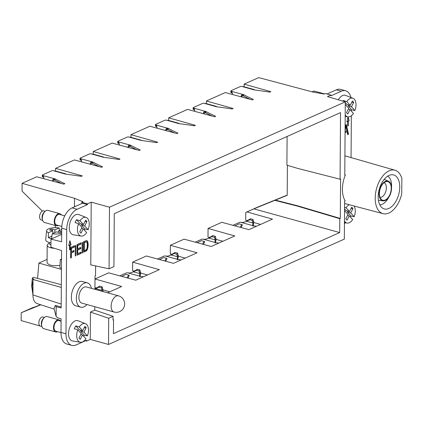<?xml version="1.0" encoding="UTF-8"?>
<svg xmlns="http://www.w3.org/2000/svg" width="423" height="423" viewBox="0 0 423 423"><rect width="100%" height="100%" fill="white"/><g stroke="black" fill="none" stroke-linecap="round" stroke-linejoin="round"><path stroke-width="0.63" d="M134.028 271.196L132.584 270.789L132.642 262.138L159.376 269.647L135.778 280.19L108.685 272.84L95.011 278.947M61.198 304.068L32.931 294.947L33.036 279.497L61.314 287.429M274.871 200.354L297.591 206.154L298.115 205.932L275.384 200.127L253.874 208.862L339.695 232.555L113.449 333.636L113.544 319.762L113.031 319.989L113.057 316.319L94.789 310.138L90.448 312.084L108.711 318.26L113.057 316.319M287.201 195.125L257.819 207.048L245.763 212.436L246.99 211.939L272.497 219.109L248.904 229.647L221.811 222.297L208.058 228.441L234.791 235.955L211.193 246.493L184.1 239.148L170.353 245.287L197.081 252.801L173.488 263.339L146.395 255.994L132.642 262.138M130.956 137.322L130.977 134.683L157.71 142.191L156.663 142.657A194.363 67.955 0.4 0 0 141.06 140.462L140.351 140.203L140.87 140.055L141.441 140.51M128.513 147.532L128.957 146.601L128.555 145.56L129.66 144.978A0.841 0.296 -179.6 0 1 130.12 145.041L130.384 145.115A194.363 67.955 -179.6 0 0 140.267 149.985L139.241 150.44L112.148 143.096L93.266 151.529L93.25 154.173M85.435 340.785L86.519 341.081L86.525 340.298L76.135 344.935A16.793 9.581 105.4 0 1 71.778 345.39A16.793 9.581 105.4 0 1 65.988 333.789L66.712 229.573A16.793 9.581 -74.6 0 1 77.086 209.258L87.471 204.616L82.49 203.241L72.1 207.883A16.793 9.581 105.4 0 0 61.732 228.198L66.712 229.573M61.182 307.003L55.344 305.438L53.975 308.663L56.106 316.319L56.174 306.696L55.344 305.438M61.732 228.198L61.636 241.766L50.972 239.154L50.913 247.238L61.573 250.511L61.171 307.923L56.174 306.696M287.413 165.34L287.201 195.331L275.384 200.127M109.06 268.801L109.488 207.207L91.215 202.162L90.776 264.888L109.06 268.801L113.919 266.627L114.284 213.689L340.531 112.608L340.071 179.22L297.866 168.444L286.9 165.192L287.101 136.481M171.738 254.345L170.289 253.943L170.353 245.287M383.053 213.668A22.525 12.854 -74.6 0 0 401.744 193.866L401.85 178.538A22.525 12.854 105.4 0 0 395.04 170.242A22.525 12.854 105.4 0 0 375.206 198.086A22.525 12.854 -74.6 0 0 383.053 213.668L344.581 203.489M90.448 312.084L90.258 339.415L108.531 344.459L344.333 239.111L344.597 201.189L345.2 200.92A22.884 13.06 -74.6 0 1 342.424 189.192A22.884 13.06 105.4 0 1 345.385 174.9L344.782 174.704M33.264 279.397L33.332 279.006L32.328 277.964L31.672 285.89L32.931 294.953M31.672 285.89L32.048 286.202L33.031 280.708M193.142 109.166A1.258 0.439 -179.6 0 0 193.496 109.462L193.501 108.087A1.258 0.439 -179.6 0 1 193.152 107.786A1.258 0.439 -179.6 0 1 193.396 107.521L202.548 103.429A1.258 0.439 0.4 0 1 204.182 103.318A4.198 1.47 0.4 0 0 204.219 103.323L216.476 106.765A194.363 67.955 0.4 0 1 232.079 108.965L233.126 108.5L206.392 100.986L206.371 103.63M40.862 304.803L21.203 312.761L33.264 307.373L27.627 309.943L40.55 304.708M212.32 116.114A194.363 67.955 -179.6 0 1 205.795 112.798L205.525 112.724L205.536 111.349L205.8 111.423A194.363 67.955 0.4 0 0 215.682 116.293L214.657 116.748L187.563 109.398L168.682 117.837L168.666 120.476M109.488 207.207L345.29 101.858L327.508 96.592L330.913 95.069L325.266 93.515L324.071 94.043L312.571 91.955L258.723 77.61L244.097 84.14L244.082 86.784M345.29 101.858L344.777 175.17L345.385 174.9M86.271 286.931A8.397 4.79 105.4 0 0 84.092 287.159A8.397 4.79 105.4 0 0 79.043 295.545A8.397 4.79 105.4 0 0 81.803 303.117L114.03 312.015A8.397 4.79 -74.6 0 1 111.27 304.444A8.397 4.79 -74.6 0 1 116.32 296.058A8.397 4.79 -74.6 0 1 118.498 295.83L86.271 286.931M91.437 288.359A12.595 7.186 105.4 0 0 87.387 282.887A12.595 7.186 105.4 0 0 76.341 298.464A12.595 7.186 105.4 0 0 80.687 307.167A12.595 7.186 105.4 0 0 86.964 304.544M21.203 312.761L21.15 320.571L40.122 325.996M327.011 93.996L336.311 89.84A16.793 9.581 -74.6 0 1 340.668 89.385L345.654 90.76A16.793 9.581 105.4 0 0 341.298 91.215L330.908 95.857L330.913 95.069M298.115 205.932L340.304 218.453L339.791 218.68L297.591 206.154M95.011 279.006L121.665 286.493L107.542 292.806M109.753 291.817L103.127 289.951M96.322 288.042L94.948 287.656M32.931 294.947C33.02 299.627 34.411 302.508 37.102 303.592L54.091 309.076M42.67 175.471L42.665 176.851A4.198 1.47 -179.6 0 1 42.691 176.862L42.702 175.487A4.198 1.47 0.4 0 0 42.67 175.471A1.258 0.439 0.4 0 1 42.321 175.164A1.258 0.439 0.4 0 1 42.586 174.9L51.738 170.807A1.258 0.439 0.4 0 1 53.351 170.702A4.198 1.47 0.4 0 0 53.388 170.712L65.565 174.133A194.363 67.955 0.4 0 1 81.269 176.343L82.295 175.883L55.561 168.375L74.443 159.942L101.536 167.286L102.578 166.821A194.363 67.955 0.4 0 1 92.759 161.988L92.748 163.363L92.399 163.267L92.41 161.887L92.759 161.988M74.464 206.826L74.522 198.308L83.024 201.739L81.829 202.273L81.819 203.542M61.451 268.235L59.828 267.754L60.336 259.622L61.509 259.928M55.561 168.375L55.54 171.019M42.326 211.066L22.054 191.133L22.107 183.318L36.732 176.788L63.825 184.137L64.872 183.672A194.363 67.955 0.4 0 1 55.048 178.834L55.038 180.209L54.694 180.113L54.704 178.739L55.048 178.834M230.852 92.314A1.258 0.439 -179.6 0 0 231.201 92.616L231.212 91.241A1.258 0.439 -179.6 0 1 230.858 90.94A1.258 0.439 -179.6 0 1 231.101 90.675L240.259 86.583A1.258 0.439 0.4 0 1 241.887 86.466A4.198 1.47 0.4 0 0 241.93 86.477L254.181 89.919A194.363 67.955 0.4 0 1 269.789 92.119L270.831 91.654L244.097 84.14M379.822 204.88A15.149 8.645 105.4 0 0 388.79 197.24M391.539 187.283A15.149 8.645 105.4 0 0 391.587 185.961A15.149 8.645 -74.6 0 0 387.759 176.127M206.392 100.986L225.274 92.552L252.367 99.902L253.388 99.447A194.363 67.955 0.4 0 1 243.511 94.578L243.5 95.952L243.241 94.503L243.511 94.578M71.778 345.39L66.797 344.015A16.793 9.581 -74.6 0 1 61.002 332.415L61.097 318.847L57.618 317.779L56.106 316.319M130.977 134.683L149.858 126.244L176.951 133.594L177.972 133.139A194.363 67.955 0.4 0 1 168.095 128.269L168.084 129.644L167.825 128.195L168.095 128.269M87.471 204.616L87.476 203.833L81.829 202.273M108.531 344.459L108.711 318.26M344.438 223.772A16.793 9.581 105.4 0 0 345.295 222.757M34.929 306.982L34.512 306.871M60.336 259.622L61.515 259.098M33.036 279.497L33.803 279.154L33.332 279.006M32.048 286.202L32.941 293.567M340.071 179.22L340.584 178.992L340.304 218.453M338.347 99.802A10.496 5.991 -74.6 0 1 345.612 95.392L353.004 98.305A9.65 5.51 -74.6 0 1 355.997 104.09A9.65 5.51 105.4 0 1 354.913 110.525L351.751 109.784L348.155 105.835L348.621 104.93M351.064 157.594L351.354 115.738M351.386 111.133L351.391 110.641M350.921 97.486A16.793 9.581 105.4 0 0 345.654 90.76M345.115 127.371L345.554 125.007L346.384 124.637L348.526 134.281L347.695 134.651L347.093 131.696L345.078 132.595M348.05 116.896L349.165 120.767L348.298 121.152L348.266 125.795L347.69 126.054L347.722 121.412L346.855 121.798L348.029 116.896M87.387 282.887L82.406 281.512A12.595 7.186 105.4 0 0 71.355 297.089A12.595 7.186 -74.6 0 0 75.701 305.787L80.687 307.167M93.266 151.529L120 159.037L118.979 159.497A194.363 67.955 0.4 0 0 103.275 157.287L102.646 157.049L103.159 156.901L103.725 157.34M94.937 289.327L95.032 275.865L95.545 275.632L95.614 265.924M185.168 258.12L178.543 256.259M55.302 227.674L55.318 225.485M399.746 187.119A17.634 10.067 105.4 0 0 391.566 174.747A17.634 10.067 105.4 0 0 378.194 196.748A17.634 10.067 -74.6 0 0 382.381 208.016A17.634 10.067 -74.6 0 0 393.67 204.579A17.634 10.067 -74.6 0 0 399.746 187.119M84.97 221.578L86.942 221.557L85.684 220.177L83.447 224.565L80.01 220.79A9.65 5.51 -74.6 0 1 86.229 217.496L78.837 214.577A10.496 5.991 105.4 0 0 72.248 217.914A10.496 5.991 105.4 0 0 69.303 228.293A10.496 5.991 105.4 0 0 73.264 234.776L81.1 236.06A9.65 5.51 105.4 0 0 86.667 232.587L83.236 228.817L80.994 233.205L79.741 231.825L81.977 227.437L78.546 223.667A9.65 5.51 -74.6 0 0 77.462 230.101A9.65 5.51 105.4 0 0 81.1 236.06M84.23 327.762L86.202 327.74L84.944 326.36L82.707 330.749L79.27 326.974A9.65 5.51 -74.6 0 1 85.483 323.68L78.096 320.761A10.496 5.991 105.4 0 0 71.508 324.097A10.496 5.991 105.4 0 0 68.563 334.477A10.496 5.991 105.4 0 0 72.523 340.959L80.359 342.244A9.65 5.51 105.4 0 0 85.927 338.77L82.496 335L80.254 339.389L79.001 338.009L81.237 333.62L77.806 329.85A9.65 5.51 -74.6 0 0 76.722 336.285A9.65 5.51 105.4 0 0 80.359 342.244M91.215 202.162L87.476 203.833M90.258 339.415L86.519 341.081M94.815 306.712L94.789 310.138M75.331 245.62L75.257 256.021L75.701 255.82L75.77 245.419L75.331 245.62M77.753 245.53L81.01 244.076L81.015 242.823L77.034 244.605L76.96 255.233L81.079 253.393L81.089 252.14L77.695 253.652L77.721 250.025L80.767 248.661L80.777 247.407L77.732 248.766L77.753 245.53L77.42 245.44L77.398 248.676L77.732 248.766M68.722 245.631L69.589 245.245L69.557 249.893L70.133 249.633L70.165 244.986L71.032 244.6L69.911 240.692L68.722 245.631M82.511 252.801L82.585 242.4L82.141 242.596L82.073 252.996L82.511 252.801L82.073 252.758M86.525 240.56L83.617 241.66L83.543 252.293L86.8 250.511L87.815 248.079L88.185 244.885L87.958 242.485L87.312 240.93L86.525 240.56M71.365 257.734L71.397 252.912L73.999 251.754L74.004 250.495L71.408 251.659L71.429 248.354L74.443 247.011L74.453 245.758L70.715 247.429L70.641 258.056L71.365 257.734L70.641 257.819M246.99 211.939L253.874 208.862M61.705 231.788L58.607 230.9L58.422 232.349M82.496 335L80.777 334.524M245.763 212.436L245.705 220.246L247.154 220.653M260.584 224.428L253.959 222.567M339.791 218.68L339.695 232.555M32.328 277.964L33.623 277.382L37.568 278.419L38.858 263.09L47.09 259.41M208.058 228.441L208 237.097L209.443 237.499M222.879 241.274L216.248 239.413M140.833 273.105L147.463 274.971M42.66 220.357L41.216 219.96A4.722 2.697 -74.6 0 1 39.815 214.921A4.722 2.697 -74.6 0 1 43.458 210.807A4.722 2.697 -74.6 0 1 43.728 210.855L45.176 211.251M164.843 120.28A1.258 0.439 0.4 0 1 166.472 120.164A4.198 1.47 0.4 0 0 166.514 120.169L178.765 123.616A194.363 67.955 0.4 0 1 194.374 125.811L195.415 125.345L168.682 117.837M347.553 215.339L349.271 215.809L347.029 220.198L345.776 218.818L348.013 214.429L344.581 210.659A9.65 5.51 -74.6 0 0 344.528 210.791M61.335 284.663L37.568 278.419M61.689 234.363L50.972 239.154M113.036 319.608L113.544 319.762M22.107 183.318L74.522 198.308M61.081 321.226L58.813 320.602A5.499 3.141 -74.6 0 0 54.62 324.166A5.499 3.141 -74.6 0 0 54.948 330.606A5.499 3.141 105.4 0 0 55.884 331.204L61.002 332.615M57.57 331.669A6.297 3.596 -74.6 0 1 55.672 331.97A6.297 3.596 -74.6 0 1 54.599 331.288A6.297 3.596 -74.6 0 1 54.223 323.918A6.297 3.596 -74.6 0 1 59.024 319.83A6.297 3.596 -74.6 0 1 60.098 320.512A6.297 3.596 -74.6 0 1 60.5 321.068M55.672 331.97L43.791 328.692A6.297 3.596 -74.6 0 1 42.718 328.01A6.297 3.596 105.4 0 1 41.856 326.323A6.297 3.596 105.4 0 1 44.267 317.594A6.297 3.596 105.4 0 1 47.143 316.552L59.024 319.83M44.267 317.594L43.32 318.508A4.722 2.697 105.4 0 0 41.512 325.054L41.856 326.323M44.436 317.44L42.987 317.039A4.722 2.697 -74.6 0 0 42.718 316.991A4.722 2.697 105.4 0 0 39.069 321.105A4.722 2.697 105.4 0 0 40.476 326.144L41.919 326.54M83.717 336.343A10.015 5.716 105.4 0 0 84.23 335.153L87.397 335.899A9.65 5.51 105.4 0 0 88.481 329.459A9.65 5.51 -74.6 0 0 85.483 323.68M84.23 335.153L80.64 331.209L81.1 330.305M82.707 330.749L79.381 329.829L75.791 325.884A10.015 5.716 -74.6 0 0 74.321 328.756L77.806 329.85M80.64 331.209L83.96 332.124L86.202 327.74M87.397 335.899L83.96 332.124M79.27 326.974L75.791 325.884M350.493 217.152A10.015 5.716 105.4 0 0 351.011 215.968L354.173 216.708A9.65 5.51 105.4 0 0 355.257 210.273A9.65 5.51 -74.6 0 0 354.025 205.985M344.459 220.938A9.65 5.51 105.4 0 0 347.135 223.058A9.65 5.51 105.4 0 0 352.703 219.579L349.271 215.809M351.011 215.968L347.415 212.018L347.875 211.114M351.005 208.571L352.978 208.55L351.719 207.17L349.483 211.558L346.157 210.643L344.544 208.867M347.415 212.018L350.736 212.938L352.978 208.55M349.483 211.558L346.046 207.788A9.65 5.51 -74.6 0 1 349.266 204.727M354.173 216.708L350.736 212.938M346.046 207.788L344.555 207.318M84.457 230.16A10.015 5.716 105.4 0 0 84.975 228.97L88.137 229.715A9.65 5.51 105.4 0 0 89.221 223.275A9.65 5.51 -74.6 0 0 86.229 217.496M84.975 228.97L81.38 225.025L81.84 224.121M83.447 224.565L80.121 223.645L76.531 219.701A10.015 5.716 -74.6 0 0 75.061 222.572L78.546 223.667M81.38 225.025L84.7 225.94L86.942 221.557M88.137 229.715L84.7 225.94M81.517 228.341L83.236 228.817M80.01 220.79L76.531 219.701M64.751 215.852L59.553 214.419A5.499 3.141 -74.6 0 0 55.36 217.982A5.499 3.141 -74.6 0 0 55.688 224.423A5.499 3.141 105.4 0 0 56.624 225.02L61.806 226.448M58.311 225.485A6.297 3.596 -74.6 0 1 56.412 225.787A6.297 3.596 -74.6 0 1 55.339 225.105A6.297 3.596 -74.6 0 1 54.964 217.734A6.297 3.596 -74.6 0 1 59.765 213.647A6.297 3.596 -74.6 0 1 60.838 214.329A6.297 3.596 -74.6 0 1 61.24 214.884M56.412 225.787L44.537 222.509A6.297 3.596 -74.6 0 1 43.458 221.826A6.297 3.596 105.4 0 1 42.596 220.14A6.297 3.596 105.4 0 1 45.007 211.41A6.297 3.596 105.4 0 1 47.884 210.368L59.765 213.647M45.007 211.41L44.061 212.325A4.722 2.697 105.4 0 0 42.252 218.871L42.596 220.14M351.233 110.969A10.015 5.716 105.4 0 0 351.751 109.784M345.2 114.755A9.65 5.51 105.4 0 0 347.875 116.875A9.65 5.51 105.4 0 0 353.448 113.396L350.011 109.626L347.775 114.014L346.516 112.634L348.758 108.246L345.321 104.476A9.65 5.51 -74.6 0 0 345.274 104.608M351.746 102.387L353.718 102.366L352.465 100.986L350.223 105.375L346.902 104.46L345.284 102.683M344.253 101.552L343.307 100.51A10.015 5.716 -74.6 0 0 342.91 101.15M348.155 105.835L351.481 106.755L353.718 102.366M350.223 105.375L346.791 101.605A9.65 5.51 -74.6 0 1 353.004 98.305M354.913 110.525L351.481 106.755M348.293 109.155L350.011 109.626M346.791 101.605L343.307 100.51M324.441 93.88L314.664 91.183A6.297 3.596 105.4 0 0 312.2 91.854M38.858 263.09L61.441 269.393M59.976 265.343C52.917 266.204 48.619 265.332 47.069 262.72L47.191 245.345A8.397 2.935 0.4 0 0 54.371 248.301M49.306 242.966L47.804 244.256A8.397 2.935 0.4 0 0 47.191 245.345M54.805 232.602L54.916 229.848L51.849 228.97A6.562 2.295 0.4 0 0 49.565 229.99L52.716 230.826L48.449 232.735A9.095 3.178 -179.6 0 1 46.599 230.688L45.695 239.714A9.941 3.474 0.4 0 0 49.549 242.612A9.941 3.474 0.4 0 0 50.945 242.934M61.705 231.804A6.562 2.295 0.4 0 1 59.712 232.692L56.508 231.836L52.193 233.766A9.095 3.178 0.4 0 0 61.695 233.279M52.193 233.766L51.632 238.572A9.533 3.331 -179.6 0 1 49.829 238.175A9.533 3.331 0.4 0 1 48.312 237.652L51.929 236.039M59.458 230.519L59.183 227.939L54.916 229.848M52.325 230.725L51.849 228.97M61.721 229.509L58.607 230.9M52.716 230.826L53.028 233.396M48.449 232.735L48.312 237.652M46.599 230.688A9.095 3.178 -179.6 0 1 59.183 227.939M383.053 200.862A10.21 5.827 -74.6 0 0 385.247 200.491A10.21 5.827 105.4 0 0 391.328 190.683A10.21 5.827 105.4 0 0 388.467 181.234A10.21 5.827 105.4 0 0 385.385 181.356A10.21 5.827 -74.6 0 0 379.188 191.952A10.21 5.827 -74.6 0 0 383.053 200.862L378.432 200.253M385.379 181.848A9.687 5.531 -74.6 0 1 386.162 181.578A9.687 5.531 -74.6 0 1 391.217 188.885A9.687 5.531 -74.6 0 1 385.253 200A9.687 5.531 -74.6 0 1 381.25 199.381A9.687 5.531 -74.6 0 1 379.828 190.075A9.687 5.531 -74.6 0 1 385.379 181.848M384.079 182.646A7.683 4.383 -74.6 0 1 386.178 189.779A7.683 4.383 -74.6 0 1 381.609 197.113A7.683 4.383 105.4 0 1 380.007 197.393M232.92 225.311L239.307 222.461A1.258 0.439 -179.6 0 1 240.92 222.355A4.198 1.47 0.4 0 0 240.957 222.361L252.505 225.549A0.841 0.296 0.4 0 0 252.79 225.692L253.134 225.787A194.363 67.955 0.4 0 1 256.571 226.22M252.505 225.549L252.616 225.142L252.505 225.549M241.115 227.537L242.448 224.856L239.138 223.809L234.908 225.85M241.67 224.513L240.285 227.31M249.713 219.775L245.663 221.684L250.49 218.739L249.713 219.775L252.245 220.473L252.748 222.477L253.53 221.441L253.789 222.017L253.292 225.803M253.017 226.183L252.616 225.142L253.007 223.053L252.748 222.477M247.481 220.277L246.699 221.314L253.007 223.053M250.49 218.739L253.028 219.437L253.53 221.441M253.028 219.437L252.245 220.473M245.663 221.684L242.791 222.498M240.851 222.339L242.929 222.482M203.405 244.383L204.737 241.702L203.965 241.359L202.575 244.156M218.865 243.066A194.363 67.955 0.4 0 0 215.429 242.633L215.085 242.538A0.841 0.296 0.4 0 1 214.799 242.395L203.252 239.207A4.198 1.47 0.4 0 1 203.209 239.201A1.258 0.439 0.4 0 0 201.602 239.307L195.215 242.162M197.203 242.696L201.433 240.655L203.965 241.359M205.224 239.328L203.14 239.185M205.081 239.344L207.957 238.53L212.785 235.585L215.323 236.288L215.825 238.286L215.043 239.323L215.302 239.899L214.799 242.395L214.91 241.988L215.307 243.029M215.582 242.649L216.079 238.868L215.825 238.286M207.957 238.53L212.002 236.621L214.54 237.319L215.323 236.288M209.771 237.123L208.988 238.16L215.302 239.899M212.785 235.585L212.002 236.621M215.043 239.323L214.54 237.319M99.289 166.678A194.363 67.955 -179.6 0 1 92.748 163.363M90.808 164.378L91.246 163.447L90.845 162.406L91.95 161.824L91.939 163.204A0.841 0.296 -179.6 0 1 92.399 163.267M80.37 160.005A4.198 1.47 -179.6 0 1 80.402 160.016L80.412 158.636A4.198 1.47 0.4 0 0 80.381 158.625L80.37 160.005A1.258 0.439 -179.6 0 1 80.021 159.693L80.026 158.318A1.258 0.439 0.4 0 0 80.381 158.625M103.064 157.229L103.159 156.901L102.646 157.049L91.098 153.866A4.198 1.47 0.4 0 1 91.056 153.856A1.258 0.439 0.4 0 0 89.443 153.961L80.291 158.054A1.258 0.439 0.4 0 0 80.026 158.318M81.581 160.766L80.312 159.984M81.195 159.704L80.328 158.604M91.246 163.447L91.939 163.204L91.95 161.824L80.412 158.636M81.179 159.587L81.808 161.94M90.845 162.406L89.993 164.161M92.41 161.887A0.841 0.296 0.4 0 0 91.95 161.824M103.117 156.891L93.277 154.178M93.457 154.226L90.977 153.845M61.584 183.524A194.363 67.955 -179.6 0 1 55.038 180.209M53.097 181.224L53.541 180.293L53.139 179.252L54.244 178.675L54.234 180.05A0.841 0.296 -179.6 0 1 54.694 180.113M42.665 176.851A1.258 0.439 -179.6 0 1 42.311 176.539L42.321 175.164M43.876 177.612L42.601 176.83M44.098 178.786L43.437 176.285M43.49 176.55L42.623 175.45M53.541 180.293L54.234 180.05L54.244 178.675L42.702 175.487M53.139 179.252L52.288 181.007M54.704 178.739A0.841 0.296 0.4 0 0 54.244 178.675M65.406 173.737L55.572 171.024M65.359 174.075L65.454 173.747L64.936 173.895L65.454 173.747L66.014 174.191M55.751 171.072L53.272 170.691M165.7 261.229L167.032 258.548L166.255 258.204L164.87 261.002M181.155 259.918A194.363 67.955 0.4 0 0 177.718 259.479L177.374 259.384A0.841 0.296 0.4 0 1 177.089 259.241L165.541 256.058A4.198 1.47 0.4 0 1 165.504 256.047A1.258 0.439 0.4 0 0 163.891 256.153L157.504 259.008M159.492 259.548L163.722 257.507L166.255 258.204M167.513 256.174L165.435 256.031M167.376 256.195L170.247 255.376L175.074 252.431L177.612 253.134L178.115 255.132L177.332 256.169L177.591 256.75L177.089 259.241L177.2 258.834L177.602 259.875M177.877 259.495L178.374 255.714L178.115 255.132M170.247 255.376L174.297 253.467L176.83 254.17L177.612 253.134M172.066 253.974L171.283 255.006L177.591 256.75M175.074 252.431L174.297 253.467M177.332 256.169L176.83 254.17M127.989 278.075L129.322 275.394L128.55 275.056L127.159 277.848M143.45 276.764A194.363 67.955 0.4 0 0 140.013 276.325L139.669 276.23A0.841 0.296 0.4 0 1 139.384 276.087L127.836 272.904A4.198 1.47 0.4 0 1 127.794 272.893A1.258 0.439 0.4 0 0 126.186 272.999L119.799 275.854M121.787 276.393L126.017 274.353L128.55 275.056M129.803 273.02L127.725 272.877M129.665 273.041L132.542 272.222L137.369 269.277L139.907 269.98L140.41 271.978L139.627 273.015L139.886 273.596L139.384 276.087L139.495 275.685L139.891 276.727M140.166 276.346L140.663 272.56L140.41 271.978M132.542 272.222L136.587 270.313L139.125 271.016L139.907 269.98M134.355 270.82L133.573 271.857L139.886 273.596M137.369 269.277L136.587 270.313M139.627 273.015L139.125 271.016M94.831 289.068L99.659 286.128L98.882 287.159L101.414 287.862L101.917 289.861L102.699 288.824L103.09 291.574M102.271 291.352L101.917 289.861M98.882 287.159L94.937 289.025M96.65 287.666L95.868 288.703L102.176 290.442M99.659 286.128L102.197 286.826L102.699 288.824M102.197 286.826L101.414 287.862M250.03 99.268A194.363 67.955 -179.6 0 1 243.5 95.952M241.639 96.994L242.078 96.058L241.676 95.016L242.781 94.44L242.77 95.815A0.841 0.296 -179.6 0 1 243.236 95.878M242.078 96.058L242.77 95.815L242.781 94.44L231.244 91.252L231.233 92.626M232.412 93.377L231.143 92.595M232.639 94.551L231.973 92.05M232.026 92.314L231.159 91.215M241.676 95.016L240.824 96.772M242.781 94.44L242.781 94.44A0.841 0.296 0.4 0 1 243.241 94.503M253.948 89.502L244.108 86.789M253.895 89.84L253.99 89.517L253.477 89.66L253.99 89.517L254.567 89.967M244.288 86.837L241.808 86.456M203.928 113.84L204.372 112.904L203.971 111.862L205.076 111.286L205.065 112.661A0.841 0.296 -179.6 0 1 205.525 112.724M204.372 112.904L205.065 112.661L205.076 111.286L193.533 108.098L193.523 109.472M194.707 110.223L193.433 109.441M194.929 111.397L194.268 108.896M194.321 109.16L193.454 108.061M203.971 111.862L203.119 113.618M205.076 111.286L205.076 111.286A0.841 0.296 0.4 0 1 205.536 111.349M205.8 111.423L205.795 112.798M216.238 106.347L206.403 103.635M216.19 106.686L216.285 106.363L215.767 106.506L216.285 106.363L216.856 106.813M206.583 103.688L204.103 103.302M174.614 132.959A194.363 67.955 -179.6 0 1 168.084 129.644M166.223 130.686L166.662 129.755L166.26 128.714L167.365 128.132L167.355 129.507A0.841 0.296 -179.6 0 1 167.815 129.57M164.843 120.275L155.685 124.367A1.258 0.439 -179.6 0 0 155.442 124.632A1.258 0.439 -179.6 0 0 155.796 124.933L155.786 126.308A1.258 0.439 -179.6 0 1 155.437 126.012L155.426 124.632M166.662 129.755L167.355 129.507L167.365 128.132L155.828 124.944L155.817 126.318M156.996 127.069L155.727 126.287M157.224 128.243L156.558 125.747M156.61 126.012L155.743 124.907M166.26 128.714L165.409 130.464M167.365 128.132L167.365 128.132A0.841 0.296 0.4 0 1 167.825 128.195M178.532 123.193L168.692 120.486M178.48 123.537L178.575 123.209L178.062 123.357L178.575 123.209L179.151 123.664M168.872 120.534L166.392 120.153M136.904 149.805A194.363 67.955 -179.6 0 1 130.379 146.495L130.12 145.041M128.957 146.601L129.65 146.358L129.66 144.978L129.65 146.358A0.841 0.296 -179.6 0 1 130.11 146.421M140.774 140.383L140.87 140.055L140.351 140.203L128.804 137.015A4.198 1.47 0.4 0 1 128.766 137.01A1.258 0.439 0.4 0 0 127.133 137.126L117.98 141.213A1.258 0.439 -179.6 0 0 117.737 141.483A1.258 0.439 -179.6 0 0 118.086 141.779L118.08 143.154A1.258 0.439 -179.6 0 1 117.726 142.858M129.66 144.978L118.117 141.79L118.107 143.17M119.291 143.92L118.017 143.138M119.513 145.089L118.852 142.593M118.905 142.858L118.038 141.758M128.555 145.56L127.704 147.31M130.384 145.115L130.379 146.495M140.822 140.045L130.987 137.332M131.167 137.38L128.687 136.999M87.09 248.206L86.324 249.67L84.277 250.712L84.336 242.591L86.065 241.882L86.858 242.189L87.365 243.807L87.09 248.206M75.437 245.573L75.257 255.778M75.368 255.73L75.701 255.82M80.756 252.288L80.745 253.303L76.96 254.995M80.444 247.555L80.433 248.571L77.388 249.93L77.361 253.562L77.695 253.652M80.682 242.971L80.677 243.986L77.42 245.44M81.01 244.076L80.677 243.986M80.745 253.303L81.079 253.393M77.721 250.025L77.388 249.93M80.433 248.571L80.767 248.661M69.589 245.245L68.79 245.361M69.769 241.274L70.699 244.51L69.837 244.896L69.557 249.649M69.8 249.538L70.133 249.633M70.165 244.986L69.837 244.896M70.699 244.51L71.032 244.6M82.252 242.548L82.178 252.711M86.477 240.565L87.355 241.528L87.794 243.505L87.487 247.989L86.466 250.416L83.543 252.05M86.477 241.898L85.732 241.792L84.003 242.501L83.944 250.622L84.277 250.712M85.732 241.792L86.065 241.882M85.182 241.972L85.509 242.067M84.003 242.501L84.336 242.591M85.668 251.103L86.001 251.193M86.086 250.786L86.419 250.876M86.466 250.416L86.8 250.511M86.778 249.945L87.112 250.041M87.027 249.443L87.36 249.533M87.27 248.74L87.603 248.83M87.487 247.989L87.815 248.079M87.661 247.053L87.995 247.143M87.773 246.017L88.106 246.107M87.852 244.795L88.185 244.885M87.794 243.505L88.127 243.595M87.63 242.395L87.958 242.485M87.355 241.528L87.688 241.618M86.985 240.84L87.312 240.93M86.604 240.613L86.937 240.703M73.671 250.649L73.665 251.659L71.069 252.822L71.032 257.639M74.12 245.906L74.11 246.921L71.101 248.264L71.075 251.569L71.408 251.659M73.665 251.659L73.999 251.754M71.069 252.822L71.397 252.912M71.429 248.354L71.101 248.264M74.11 246.921L74.443 247.011M345.083 131.474L346.86 130.681L345.924 125.964L345.089 130.823M347.093 131.696L345.078 132.351M346.099 124.764L348.192 134.186L347.648 134.429M345.924 125.964L345.591 125.869L345.105 128.92M345.781 127.08L345.448 126.99M345.602 128.148L345.268 128.058M348.526 134.281L348.192 134.186M347.722 121.412L346.918 121.528M347.902 117.435L348.832 120.671L347.965 121.063L347.69 125.816M347.933 125.705L348.266 125.795M348.298 121.152L347.965 121.063M348.832 120.671L349.165 120.767M50.929 244.885A6.297 2.2 -179.6 0 1 49.301 243.394L49.311 242.543M61.002 332.415L65.988 333.789M336.311 89.84L341.298 91.215M72.1 207.883L77.086 209.258M395.04 170.242L344.914 155.828M347.135 223.058L344.449 222.614M347.875 116.875L345.189 116.431M114.03 312.015A8.397 8.397 0 0 0 124.637 303.291A8.397 8.397 0 0 0 118.498 295.83M388.467 181.234L384.19 179.384M230.842 90.94L230.831 92.314M193.131 107.786L193.121 109.166M117.716 141.483L117.705 142.858"/></g></svg>
